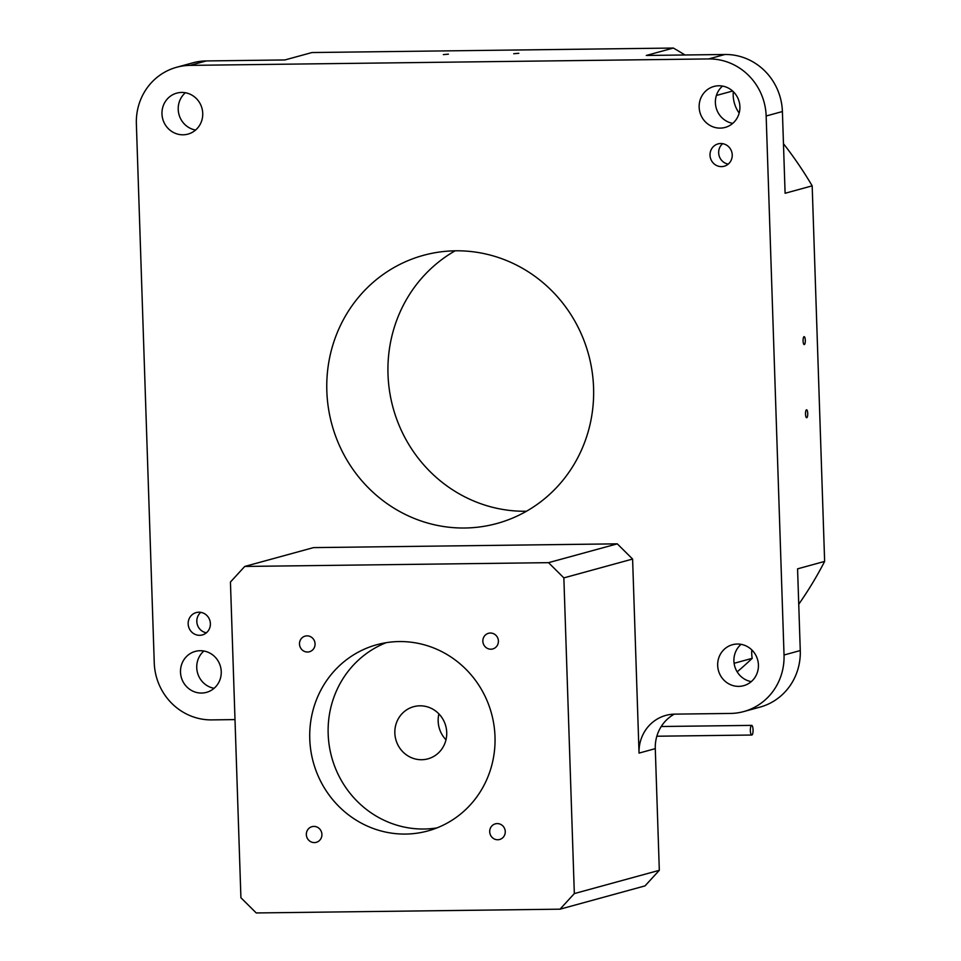 <?xml version="1.0" encoding="UTF-8"?>
<svg xmlns="http://www.w3.org/2000/svg" width="961" height="961" viewBox="0 0 961 961"><rect width="100%" height="100%" fill="white"/><g stroke="black" fill="none" stroke-linecap="round" stroke-linejoin="round"><path stroke-width="1.44" d="M716.389 95.475L732.618 91.031M739.165 113.086A30.896 29.563 74.7 0 1 733.195 95.451A30.896 29.563 74.7 0 1 733.303 91.655M734.108 663.294L752.211 658.333A30.896 29.563 74.7 0 1 751.718 653.708A30.896 29.563 74.7 0 1 751.814 649.912M394.851 733.087A27.028 25.863 -105.3 0 0 427.933 758.842A27.028 25.863 -105.3 0 0 446.721 732.45A27.028 25.863 -105.3 0 0 413.65 706.695A27.028 25.863 -105.3 0 0 394.851 733.087M438.901 713.891A27.028 25.863 -105.3 0 0 438.168 721.23A27.028 25.863 -105.3 0 0 445.988 739.778M803.084 340.927A3.964 1.117 89.3 0 0 804.249 344.579A3.964 1.117 89.3 0 0 805.306 340.314A3.964 1.117 89.3 0 0 804.153 336.662A3.964 1.117 89.3 0 0 803.084 340.927M805.51 414.071A3.964 1.117 89.3 0 0 806.675 417.723A3.964 1.117 89.3 0 0 807.733 413.47A3.964 1.117 89.3 0 0 806.579 409.806A3.964 1.117 89.3 0 0 805.51 414.071M443.357 54.597L448.427 54.164L443.357 54.597M513.751 53.72L518.808 53.287L513.751 53.72M710.011 155.214A11.58 11.088 -105.3 0 0 724.186 166.241A11.58 11.088 -105.3 0 0 732.234 154.937A11.58 11.088 -105.3 0 0 718.059 143.898A11.58 11.088 -105.3 0 0 710.011 155.214M722.66 143.669A11.58 11.088 -105.3 0 0 728.258 164.103M188.164 623.893A11.58 11.088 -105.3 0 0 202.339 634.933A11.58 11.088 -105.3 0 0 210.387 623.617A11.58 11.088 -105.3 0 0 196.212 612.577A11.58 11.088 -105.3 0 0 188.164 623.893M200.813 612.349A11.58 11.088 -105.3 0 0 206.411 632.782M306.343 834.604A8.108 7.76 -105.3 0 0 316.265 842.329A8.108 7.76 -105.3 0 0 321.911 834.4A8.108 7.76 -105.3 0 0 311.989 826.676A8.108 7.76 -105.3 0 0 306.343 834.604M489.702 831.77A8.108 7.76 -105.3 0 0 499.624 839.494A8.108 7.76 -105.3 0 0 505.258 831.577A8.108 7.76 -105.3 0 0 495.335 823.853A8.108 7.76 -105.3 0 0 489.702 831.77M482.854 641.215A8.108 7.76 -105.3 0 0 492.777 648.939A8.108 7.76 -105.3 0 0 498.411 641.023A8.108 7.76 -105.3 0 0 488.488 633.299A8.108 7.76 -105.3 0 0 482.854 641.215M299.496 644.038A8.108 7.76 -105.3 0 0 309.418 651.762A8.108 7.76 -105.3 0 0 315.064 643.846A8.108 7.76 -105.3 0 0 305.142 636.122A8.108 7.76 -105.3 0 0 299.496 644.038M309.766 738.961A96.544 92.376 -105.3 0 0 427.885 830.929A96.544 92.376 -105.3 0 0 494.999 736.655A96.544 92.376 -105.3 0 0 376.88 644.699A96.544 92.376 -105.3 0 0 309.766 738.961M386.214 642.669A96.544 92.376 -105.3 0 0 328.169 733.916A96.544 92.376 -105.3 0 0 436.955 827.902M526.46 511.252A139.021 133.014 74.7 0 1 388.004 374.322A139.021 133.014 74.7 0 1 455.118 250.821M593.574 387.751A139.021 133.014 74.7 0 1 496.921 523.493A139.021 133.014 74.7 0 1 326.836 391.067A139.021 133.014 74.7 0 1 423.477 255.326A139.021 133.014 74.7 0 1 593.574 387.751M751.274 681.625A21.238 20.325 74.7 0 1 733.916 661.012A21.238 20.325 74.7 0 1 741.063 644.338M758.421 664.952A21.238 20.325 74.7 0 1 743.658 685.686A21.238 20.325 74.7 0 1 717.675 665.456A21.238 20.325 74.7 0 1 732.438 644.723A21.238 20.325 74.7 0 1 758.421 664.952M214.099 688.304A21.238 20.325 74.7 0 1 196.741 667.691A21.238 20.325 74.7 0 1 203.888 651.017M221.246 671.631A21.238 20.325 74.7 0 1 206.483 692.364A21.238 20.325 74.7 0 1 180.5 672.135A21.238 20.325 74.7 0 1 195.263 651.402A21.238 20.325 74.7 0 1 221.246 671.631M732.75 123.368A21.238 20.325 74.7 0 1 715.392 102.755A21.238 20.325 74.7 0 1 722.54 86.082M739.898 106.695A21.238 20.325 74.7 0 1 725.135 127.429A21.238 20.325 74.7 0 1 699.152 107.2A21.238 20.325 74.7 0 1 713.915 86.466A21.238 20.325 74.7 0 1 739.898 106.695M195.588 130.047A21.238 20.325 74.7 0 1 178.217 109.434A21.238 20.325 74.7 0 1 185.365 92.761M202.735 113.374A21.238 20.325 74.7 0 1 187.972 134.108A21.238 20.325 74.7 0 1 161.977 113.878A21.238 20.325 74.7 0 1 176.74 93.133A21.238 20.325 74.7 0 1 202.735 113.374M752.211 658.333A378.454 362.105 74.7 0 1 737.171 671.859M235.001 719.597L211.732 719.897A57.924 55.426 74.7 0 1 154.253 662.838L136.366 123.825A57.924 55.426 74.7 0 1 176.632 67.27L192.873 62.813A57.924 55.426 74.7 0 1 206.267 60.939L284.888 59.954L311.965 52.543L673.349 48.05L646.285 55.462L724.906 54.489A57.924 55.426 74.7 0 1 782.398 111.548L785.101 193.269L812.177 185.845L824.634 561.416L797.57 568.84L800.273 650.549A57.924 55.426 74.7 0 1 760.007 707.116L743.766 711.56A57.924 55.426 74.7 0 1 730.384 713.446L674.814 714.131A38.62 36.95 -105.3 0 0 665.889 715.392A38.62 36.95 -105.3 0 0 639.041 753.1L632.602 559.05L617.274 543.842L313.49 547.614L244.743 566.449L230.436 582.03L240.911 897.73L256.239 912.95L560.023 909.178L574.33 893.586L563.855 577.885L632.602 559.05M783.467 143.694A378.454 362.105 74.7 0 1 812.177 185.845M176.632 67.27A57.924 55.426 74.7 0 1 190.026 65.384L708.665 58.933A57.924 55.426 74.7 0 1 766.157 115.993L784.032 655.006A57.924 55.426 74.7 0 1 743.766 711.56M674.274 714.143A38.62 36.95 -105.3 0 0 655.282 748.643L659.318 870.306L574.33 893.586M659.318 870.306L645.011 885.898L560.023 909.178M673.349 48.05A378.454 362.105 74.7 0 1 684.965 54.981M824.634 561.416A378.454 362.105 74.7 0 1 798.735 604.253M563.855 577.885L548.527 562.665L244.743 566.449M548.527 562.665L617.274 543.842M750.361 730.576A4.829 1.357 -90.7 0 1 751.658 725.387A4.829 1.357 -90.7 0 1 753.064 729.843A4.829 1.357 -90.7 0 1 751.778 735.033A4.829 1.357 -90.7 0 1 750.361 730.576M206.267 60.939L190.026 65.384M724.906 54.489L708.665 58.933M782.398 111.548L766.157 115.993M800.273 650.549L784.032 655.006M655.282 748.643L639.041 753.1M751.658 725.387L661.24 726.504M751.778 735.033L656.843 736.222"/></g></svg>
